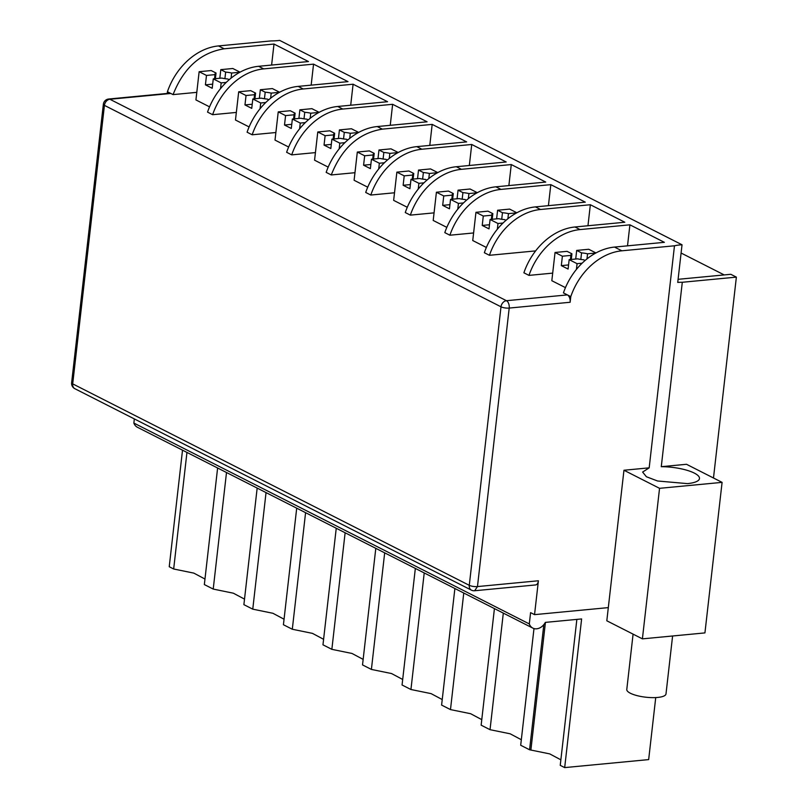 <?xml version="1.0" encoding="UTF-8"?>
<svg xmlns="http://www.w3.org/2000/svg" width="808" height="808" viewBox="0 0 808 808"><rect width="100%" height="100%" fill="white"/><g stroke="black" fill="none" stroke-linecap="round" stroke-linejoin="round"><path stroke-width="1.21" d="M196.788 92.354L173.074 94.607L170.821 93.465L109.888 99.263A5.919 3.424 -95.4 0 0 108.676 99.02A5.919 5.919 0 0 0 103.363 104.242A5.919 1.666 6.5 0 0 104.434 105.373A5.919 4.535 116.9 0 1 109.888 99.263L506.454 300.707L567.388 294.9A5.919 3.424 84.6 0 1 570.135 302.263L570.781 296.617L563.439 292.89A59.196 45.379 -63.1 0 1 614.514 247.076L664.368 242.329L629.907 224.826L627.513 245.834M394.516 192.779L370.801 195.041L365.711 192.456A59.196 45.379 -63.1 0 1 416.797 146.642L466.64 141.895L432.179 124.392L429.785 145.41M354.975 172.7L331.26 174.952L326.169 172.377A59.196 45.379 -63.1 0 1 377.255 126.553L427.099 121.806L392.637 104.303L390.244 125.321M315.423 152.611L291.708 154.873L286.628 152.288A59.196 45.379 -63.1 0 1 337.704 106.474L387.557 101.717L353.096 84.214L350.702 105.232M275.881 132.522L252.167 134.784L247.086 132.199A59.196 45.379 -63.1 0 1 298.162 86.385L348.006 81.638L313.555 64.135L311.161 85.143M236.34 112.433L212.625 114.696L207.535 112.11A59.196 45.379 -63.1 0 1 258.621 66.296L308.464 61.549L274.003 44.046L271.609 65.064M552.692 273.124L528.977 275.387L523.887 272.801A59.196 45.379 -63.1 0 1 574.973 226.987L624.816 222.24L590.355 204.737L587.961 225.755M535.643 250.894L489.436 255.298L484.346 252.722A59.196 45.379 -63.1 0 1 535.431 206.898L585.275 202.151L550.814 184.648L548.42 205.666M473.599 232.957L449.884 235.219L444.804 232.633A59.196 45.379 -63.1 0 1 495.88 186.82L545.733 182.063L511.272 164.559L508.878 185.577M434.058 212.868L410.343 215.13L405.262 212.544A59.196 45.379 -63.1 0 1 456.338 166.731L506.192 161.984L471.731 144.481L469.337 165.488M432.179 124.392L382.336 129.139L377.255 126.553M331.26 174.952C341.774 148.268 358.803 132.997 382.336 129.139M274.003 44.046L224.159 48.793L218.513 45.925L271.124 40.915A28.613 8.03 6.5 0 0 277.74 40.622L279.689 40.4L682.033 244.773L679.962 244.925A28.613 8.03 6.5 0 0 674.478 245.794L649.178 467.842L642.623 472.064L646.39 476.74L657.55 480.992L687.426 483.618A28.613 8.03 6.5 0 0 699.476 478.538A28.613 8.03 6.5 0 0 661.277 466.691L682.295 282.275A28.613 8.03 6.5 0 0 677.74 282.406L682.033 244.773M173.074 94.607C183.598 67.922 200.626 52.651 224.159 48.793M212.625 114.696A59.196 45.379 -63.1 0 1 263.701 68.882L258.621 66.296M313.555 64.135L263.701 68.882M252.167 134.784A59.196 45.379 -63.1 0 1 303.242 88.971L298.162 86.385M353.096 84.214L303.242 88.971M291.708 154.873A59.196 45.379 -63.1 0 1 342.794 109.05L337.704 106.474M392.637 104.303L342.794 109.05M370.801 195.041A59.196 45.379 -63.1 0 1 421.877 149.227L416.797 146.642M471.731 144.481L421.877 149.227M410.343 215.13A59.196 45.379 -63.1 0 1 461.429 169.316L456.338 166.731M511.272 164.559L461.429 169.316M449.884 235.219A59.196 45.379 -63.1 0 1 500.97 189.395L495.88 186.82M550.814 184.648L500.97 189.395M489.436 255.298A59.196 45.379 -63.1 0 1 540.512 209.484L535.431 206.898M590.355 204.737L540.512 209.484M528.977 275.387A59.196 45.379 -63.1 0 1 580.053 229.573L574.973 226.987M629.907 224.826L580.053 229.573M661.277 466.691L686.497 464.287L722.089 482.366L704.93 632.906L642.4 638.865L606.808 620.786L608.313 607.616L534.543 614.646L538.401 580.77A5.919 3.424 84.6 0 1 535.573 584.942L474.639 590.749L477.467 586.578A5.919 1.666 -173.5 0 1 469.276 585.315L72.7 383.871A5.919 4.535 116.9 0 0 74.831 388.688L471.397 590.133A5.919 4.535 -63.1 0 1 469.276 585.315L501 306.808L104.434 105.373L72.7 383.871A5.919 1.666 6.5 0 1 71.629 382.739A5.919 5.919 0 0 0 74.831 388.688M722.089 482.366L659.55 488.325L642.4 638.865M570.781 296.617A59.196 45.379 -63.1 0 1 621.857 250.803L674.478 245.794M659.55 488.325L623.958 470.246L608.313 607.616M108.676 99.02L169.609 93.213A5.919 3.424 84.6 0 1 170.821 93.465L167.428 91.738A59.196 45.379 -63.1 0 1 218.513 45.925M167.236 93.445L167.428 91.738M623.958 470.246L649.178 467.842M724.2 274.922L681.083 253.025M682.295 282.275L736.371 277.124L730.806 274.296L678.094 279.315M713.484 477.993L736.371 277.124M576.861 619.393L560.237 765.348L564.681 767.6L581.619 618.938L545.339 622.392A11.181 8.575 -63.1 0 1 532.836 628.109A11.181 8.575 -63.1 0 1 529.301 623.928L530.593 612.636L534.543 614.646M532.836 628.109L137.39 427.25A11.181 8.575 -63.1 0 1 133.865 423.059L134.34 418.918M529.301 623.928L133.865 423.059M564.681 767.6L648.662 759.601L655.732 697.587M533.987 628.563L520.695 745.259L529.573 749.774L549.733 753.894L560.863 759.813M529.573 749.774L543.824 624.645M494.425 608.606L481.144 725.17L490.032 729.685L510.181 733.805L521.322 739.724M490.032 729.685L503.313 613.11M454.884 588.517L441.602 705.081L450.48 709.596L470.64 713.716L481.78 719.645M450.48 709.596L463.762 593.032M415.342 568.428L402.061 685.002L410.939 689.507L431.098 693.628L442.239 699.556M410.939 689.507L424.22 572.943M375.801 548.349L362.519 664.913L371.397 669.428L391.547 673.549L402.687 679.467M371.397 669.428L384.679 552.854M336.249 528.26L322.968 644.824L331.856 649.339L352.005 653.46L363.146 659.379M331.856 649.339L345.127 532.765M296.708 508.171L283.426 624.736L292.304 629.25L312.464 633.371L323.604 639.3M292.304 629.25L305.586 512.686M257.166 488.082L243.885 604.657L252.763 609.161L272.922 613.282L284.052 619.211M252.763 609.161L266.044 492.597M217.615 468.004L204.343 584.568L213.221 589.072L233.371 593.203L244.511 599.122M213.221 589.072L226.503 472.508M182.517 450.167L169.236 566.731L173.669 568.994L193.829 573.114L204.969 579.033M173.669 568.994L186.951 452.419M565.459 287.628L551.824 280.709L555.045 252.48L562.388 256.207L561.318 265.62L568.095 269.064L569.165 259.651L577.67 258.843A11.837 3.323 6.5 0 0 583.679 259.772L585.083 260.489M576.417 269.428L577.074 263.671L582.134 263.186M577.074 263.671L569.165 259.651M595.95 252.944L588.719 249.268L576.69 250.419L575.71 259.035M570.418 259.53L570.892 255.399A11.837 3.323 6.5 0 1 570.852 254.985A11.837 3.323 6.5 0 1 571.933 253.803L567.075 251.339L555.045 252.48M568.569 264.933L561.318 265.62M570.892 255.399L562.388 256.207M595.799 253.025L587.557 253.813A11.837 3.323 6.5 0 0 581.558 252.884L576.69 250.419M571.933 253.803L571.286 259.449M580.811 259.439L581.558 252.884M587.557 253.813L586.972 258.924M672.599 635.987L665.994 693.941A19.735 5.535 -173.5 0 1 652.712 697.637A19.735 5.535 -173.5 0 1 626.786 689.466L633.088 634.139M486.365 247.46L472.741 240.531L475.952 212.312L483.295 216.039L482.224 225.442L489.002 228.886L490.082 219.483L498.587 218.675A11.837 3.323 6.5 0 0 504.586 219.594L506 220.311M497.334 229.26L497.991 223.503L503.041 223.018M497.991 223.503L490.082 219.483M516.857 212.777L509.626 209.1L497.607 210.242L496.617 218.857M491.335 219.362L491.799 215.231A11.837 3.323 6.5 0 1 491.759 214.817A11.837 3.323 6.5 0 1 492.84 213.635L487.981 211.161L475.952 212.312M489.476 224.755L482.224 225.442M491.799 215.231L483.295 216.039M516.706 212.858L508.464 213.635A11.837 3.323 6.5 0 0 502.465 212.716L497.607 210.242M492.84 213.635L492.203 219.281M501.718 219.271L502.465 212.716M508.464 213.635L507.889 218.746M446.824 227.371L433.199 220.453L436.411 192.223L443.754 195.95L442.683 205.363L449.46 208.807L450.531 199.394L459.035 198.586A11.837 3.323 6.5 0 0 465.044 199.505L466.458 200.222M457.783 209.171L458.439 203.414L463.499 202.929M458.439 203.414L450.531 199.394M477.316 192.688L470.084 189.011L458.055 190.163L457.076 198.768M451.793 199.273L452.258 195.142A11.837 3.323 6.5 0 1 452.217 194.728A11.837 3.323 6.5 0 1 453.298 193.546L448.44 191.072L436.411 192.223M449.935 204.666L442.683 205.363M452.258 195.142L443.754 195.95M477.164 192.769L468.923 193.556A11.837 3.323 6.5 0 0 462.923 192.627L458.055 190.163M453.298 193.546L452.652 199.192M462.176 199.182L462.923 192.627M468.923 193.556L468.337 198.657M407.283 207.282L393.647 200.364L396.869 172.134L404.212 175.861L403.142 185.274L409.919 188.719L410.989 179.305L419.493 178.497A11.837 3.323 6.5 0 0 425.493 179.427L426.907 180.144M418.241 189.082L418.897 183.325L423.958 182.84M418.897 183.325L410.989 179.305M437.774 172.599L430.543 168.923L418.514 170.074L417.534 178.689M412.242 179.184L412.716 175.053A11.837 3.323 6.5 0 1 412.676 174.639A11.837 3.323 6.5 0 1 413.757 173.457L408.888 170.993L396.869 172.134M410.393 184.588L403.142 185.274M412.716 175.053L404.212 175.861M437.623 172.68L429.381 173.468A11.837 3.323 6.5 0 0 423.372 172.538L418.514 170.074M413.757 173.457L413.11 179.103M422.635 179.093L423.372 172.538M429.381 173.468L428.796 178.578M367.731 187.193L354.106 180.275L357.318 152.045L364.671 155.782L363.59 165.186L370.377 168.63L371.448 159.227L379.952 158.408A11.837 3.323 6.5 0 0 385.951 159.338L387.365 160.055M378.7 168.993L379.356 163.236L384.406 162.762M379.356 163.236L371.448 159.227M398.223 152.51L390.991 148.844L378.972 149.985L377.993 158.6M372.7 159.105L373.175 154.964A11.837 3.323 6.5 0 1 373.124 154.56A11.837 3.323 6.5 0 1 374.215 153.368L369.347 150.904L357.318 152.045M370.842 164.499L363.59 165.186M373.175 154.964L364.671 155.782M398.071 152.601L389.84 153.379A11.837 3.323 6.5 0 0 383.83 152.459L378.972 149.985M374.215 153.368L373.569 159.024M383.083 159.014L383.83 152.459M389.84 153.379L389.254 158.489M328.189 167.115L314.565 160.186L317.776 131.967L325.119 135.694L324.048 145.097L330.826 148.541L331.896 139.138L340.41 138.33A11.837 3.323 6.5 0 0 346.41 139.249L347.824 139.966M339.158 148.914L339.815 143.157L344.864 142.673M339.815 143.157L331.896 139.138M358.681 132.431L351.45 128.755L339.421 129.896L338.441 138.511M333.159 139.016L333.623 134.886A11.837 3.323 6.5 0 1 333.583 134.471A11.837 3.323 6.5 0 1 334.663 133.29L329.805 130.815L317.776 131.967M331.3 144.41L324.048 145.097M333.623 134.886L325.119 135.694M358.53 132.512L350.288 133.29A11.837 3.323 6.5 0 0 344.289 132.371L339.421 129.896M334.663 133.29L334.027 138.936M343.541 138.925L344.289 132.371M350.288 133.29L349.712 138.4M288.648 147.026L275.013 140.097L278.235 111.878L285.577 115.605L284.507 125.018L291.284 128.462L292.355 119.049L300.859 118.241A11.837 3.323 6.5 0 0 306.868 119.16L308.272 119.877M299.606 128.826L300.263 123.069L305.323 122.584M300.263 123.069L292.355 119.049M319.14 112.342L311.908 108.666L299.879 109.817L298.899 118.422M293.607 118.927L294.082 114.797A11.837 3.323 6.5 0 1 294.041 114.383A11.837 3.323 6.5 0 1 295.122 113.201L290.264 110.726L278.235 111.878M291.759 124.321L284.507 125.018M294.082 114.797L285.577 115.605M318.988 112.423L310.747 113.211A11.837 3.323 6.5 0 0 304.747 112.282L299.879 109.817M295.122 113.201L294.476 118.847M304 118.837L304.747 112.282M310.747 113.211L310.161 118.311M249.106 126.937L235.471 120.018L238.693 91.789L246.036 95.516L244.965 104.929L251.743 108.373L252.813 98.96L261.317 98.152A11.837 3.323 6.5 0 0 267.317 99.081L268.731 99.798M260.065 108.737L260.721 102.98L265.771 102.495M260.721 102.98L252.813 98.96M279.598 92.253L272.367 88.577L260.338 89.728L259.358 98.344M254.066 98.839L254.54 94.708A11.837 3.323 6.5 0 1 254.5 94.294A11.837 3.323 6.5 0 1 255.581 93.112L250.712 90.647L238.693 91.789M252.207 104.242L244.965 104.929M254.54 94.708L246.036 95.516M279.447 92.334L271.205 93.122A11.837 3.323 6.5 0 0 265.196 92.193L260.338 89.728M255.581 93.112L254.934 98.758M264.448 98.748L265.196 92.193M271.205 93.122L270.619 98.233M209.555 106.848L195.93 99.929L199.142 71.7L206.484 75.437L205.414 84.84L212.201 88.284L213.272 78.881L221.776 78.063A11.837 3.323 6.5 0 0 227.775 78.992L229.189 79.709M220.523 88.648L221.18 82.891L226.23 82.416M221.18 82.891L213.272 78.881M240.047 72.165L232.815 68.498L220.796 69.639L219.816 78.255M214.524 78.76L214.999 74.619A11.837 3.323 6.5 0 1 214.948 74.215A11.837 3.323 6.5 0 1 216.039 73.023L211.171 70.559L199.142 71.7M212.666 84.153L205.414 84.84M214.999 74.619L206.484 75.437M239.895 72.245L231.654 73.033A11.837 3.323 6.5 0 0 225.654 72.114L220.796 69.639M216.039 73.023L215.393 78.679M224.907 78.669L225.654 72.114M231.654 73.033L231.078 78.144M506.454 300.707A5.919 4.535 116.9 0 0 501 306.808A5.919 1.666 -173.5 0 0 509.202 308.07A5.919 3.424 -95.4 0 0 509.07 305.02A5.919 3.424 -95.4 0 0 506.454 300.707M538.401 580.77L477.467 586.578L509.202 308.07L570.135 302.263M621.857 250.803L614.514 247.076M530.896 749.925L545.43 622.382M471.397 590.133A5.919 5.919 0 0 0 474.639 590.749M103.363 104.242L71.629 382.739"/></g></svg>
